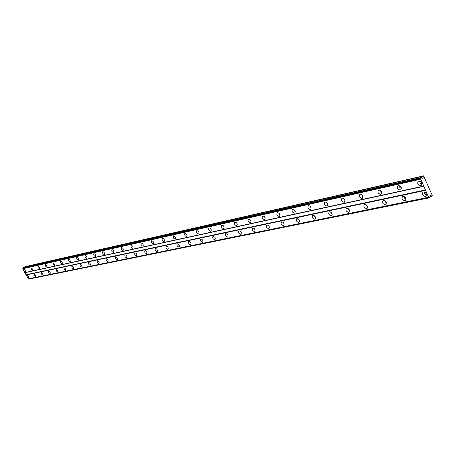 <?xml version="1.0" encoding="UTF-8"?>
<svg xmlns="http://www.w3.org/2000/svg" width="455" height="455" viewBox="0 0 455 455"><rect width="100%" height="100%" fill="white"/><g stroke="black" fill="none" stroke-linecap="round" stroke-linejoin="round"><path stroke-width="0.68" d="M420.687 185.606L421.051 185.481C422.428 183.246 421.654 181.773 418.719 181.056L418.367 181.181C416.985 183.411 417.758 184.884 420.687 185.606M25.304 271.828L25.252 270.333L23.916 269.28L24.035 270.753L25.304 271.828M32.277 270.31L32.55 269.849L32.237 268.786L30.872 267.728L30.985 269.224L32.277 270.31M39.437 268.746L39.721 268.279L39.403 267.204L38.015 266.13L38.123 267.648L39.437 268.746M46.785 267.142L47.081 266.67L46.763 265.578L45.346 264.491L45.443 266.033L46.785 267.142M54.333 265.498L54.64 265.009L54.321 263.906L52.882 262.808L52.968 264.378L54.333 265.498M62.09 263.803L62.409 263.308L62.09 262.188L60.617 261.079L60.703 262.671L62.09 263.803M70.07 262.069L70.155 262.034C70.519 260.812 70.025 259.89 68.659 259.276L68.574 259.305C68.204 260.527 68.705 261.449 70.07 262.069M78.271 260.277L78.357 260.249C78.743 259.003 78.237 258.07 76.844 257.445L76.758 257.479C76.372 258.719 76.872 259.651 78.271 260.277M86.706 258.44L86.797 258.406C87.201 257.138 86.689 256.193 85.267 255.562L85.176 255.596C84.766 256.859 85.278 257.809 86.706 258.44M95.385 256.546L95.487 256.512C95.908 255.221 95.391 254.26 93.929 253.628L93.838 253.662C93.412 254.948 93.929 255.909 95.385 256.546M104.326 254.595L104.428 254.561C104.872 253.247 104.349 252.269 102.853 251.632L102.756 251.666C102.312 252.98 102.836 253.958 104.326 254.595M113.534 252.588L113.642 252.553C114.108 251.211 113.574 250.222 112.044 249.579L111.941 249.619C111.475 250.955 112.01 251.945 113.534 252.588M123.026 250.517L123.134 250.477C123.624 249.112 123.083 248.112 121.519 247.463L121.411 247.503C120.922 248.862 121.462 249.869 123.026 250.517M132.809 248.385L132.923 248.345C133.434 246.951 132.888 245.933 131.285 245.285L131.171 245.325C130.659 246.712 131.205 247.73 132.809 248.385M142.898 246.183L143.024 246.144C143.558 244.722 143.001 243.687 141.357 243.033L141.238 243.072C140.703 244.489 141.255 245.529 142.898 246.183M153.312 243.914L153.443 243.869C154 242.424 153.437 241.366 151.754 240.706L151.629 240.752C151.066 242.196 151.629 243.249 153.312 243.914M164.067 241.571L164.198 241.52C164.79 240.047 164.215 238.972 162.486 238.312L162.355 238.357C161.764 239.831 162.333 240.9 164.067 241.571M175.169 239.148L175.311 239.097C175.931 237.59 175.351 236.503 173.571 235.832L173.435 235.883C172.815 237.385 173.395 238.477 175.169 239.148M186.652 236.645L186.8 236.589C187.449 235.053 186.857 233.944 185.031 233.273L184.889 233.324C184.241 234.86 184.827 235.969 186.652 236.645M198.522 234.052L198.681 234.001C199.358 232.425 198.761 231.299 196.884 230.622L196.731 230.679C196.054 232.249 196.651 233.375 198.522 234.052M210.807 231.373L210.972 231.316C211.689 229.707 211.08 228.564 209.152 227.881L208.987 227.938C208.276 229.548 208.879 230.691 210.807 231.373M223.53 228.603L223.701 228.541C224.451 226.897 223.832 225.731 221.847 225.049L221.676 225.106C220.931 226.749 221.545 227.915 223.53 228.603M236.702 225.725L236.89 225.663C237.675 223.979 237.044 222.796 235.002 222.108L234.825 222.171C234.035 223.849 234.666 225.037 236.702 225.725M250.364 222.751L250.557 222.683C251.382 220.959 250.745 219.754 248.64 219.06L248.453 219.128C247.628 220.846 248.265 222.051 250.364 222.751M264.537 219.657L264.742 219.589C265.606 217.826 264.958 216.597 262.791 215.898L262.586 215.971C261.722 217.729 262.37 218.957 264.537 219.657M279.245 216.449L279.461 216.375C280.371 214.572 279.711 213.315 277.476 212.616L277.26 212.69C276.35 214.493 277.01 215.75 279.245 216.449M294.522 213.122L294.755 213.037C295.716 211.188 295.039 209.909 292.736 209.209L292.508 209.289C291.547 211.131 292.218 212.411 294.522 213.122M310.407 209.658L310.657 209.567C311.664 207.673 310.975 206.371 308.592 205.666L308.353 205.751C307.347 207.645 308.029 208.947 310.407 209.658M326.935 206.052L327.196 205.961C328.254 204.011 327.554 202.685 325.098 201.975L324.842 202.065C323.778 204.011 324.478 205.336 326.935 206.052M344.139 202.299L344.418 202.202C345.533 200.206 344.822 198.846 342.279 198.135L342.006 198.232C340.886 200.228 341.597 201.582 344.139 202.299M362.072 198.391L362.368 198.283C363.539 196.23 362.811 194.848 360.184 194.137L359.894 194.239C358.716 196.287 359.439 197.669 362.072 198.391M380.767 194.313L381.085 194.2C382.325 192.09 381.58 190.679 378.856 189.963L378.549 190.076C377.303 192.181 378.048 193.591 380.767 194.313M400.292 190.054L400.627 189.934C401.936 187.767 401.179 186.323 398.352 185.606L398.023 185.725C396.709 187.892 397.471 189.337 400.292 190.054M425.391 196.497L425.772 196.367C427.137 194.154 426.352 192.692 423.434 191.964L423.059 192.095C421.694 194.296 422.467 195.764 425.391 196.497M28.472 277.988L28.42 276.498L27.084 275.446L27.203 276.913L28.472 277.988M35.479 276.549L35.752 276.094L35.439 275.036L34.074 273.973L34.188 275.463L35.479 276.549M42.668 275.076L42.958 274.61L42.639 273.535L41.251 272.465L41.354 273.973L42.668 275.076M50.056 273.557L50.351 273.085L50.033 271.999L48.617 270.913L48.713 272.448L50.056 273.557M57.637 271.999L57.944 271.516L57.631 270.412L56.181 269.32L56.272 270.879L57.637 271.999M65.435 270.401L65.753 269.906L65.435 268.791L63.956 267.682L64.041 269.263L65.435 270.401M73.443 268.757L73.534 268.723C73.898 267.512 73.403 266.59 72.038 265.97L71.953 265.999C71.583 267.216 72.083 268.131 73.443 268.757M81.684 267.062L81.775 267.034C82.162 265.794 81.655 264.867 80.262 264.241L80.171 264.27C79.784 265.504 80.29 266.437 81.684 267.062M90.158 265.322L90.255 265.293C90.653 264.031 90.147 263.087 88.719 262.455L88.623 262.489C88.219 263.746 88.731 264.691 90.158 265.322M98.877 263.536L98.98 263.496C99.4 262.216 98.883 261.261 97.427 260.624L97.325 260.658C96.904 261.938 97.421 262.893 98.877 263.536M107.858 261.688L107.966 261.653C108.404 260.351 107.88 259.378 106.385 258.736L106.282 258.77C105.839 260.072 106.368 261.045 107.858 261.688M117.106 259.794L117.219 259.754C117.68 258.423 117.145 257.439 115.621 256.791L115.507 256.83C115.047 258.156 115.581 259.145 117.106 259.794M126.638 257.831L126.752 257.792C127.235 256.438 126.695 255.437 125.131 254.789L125.017 254.828C124.534 256.176 125.074 257.183 126.638 257.831M136.46 255.818L136.585 255.773C137.091 254.396 136.546 253.378 134.942 252.724L134.822 252.764C134.31 254.14 134.856 255.158 136.46 255.818M146.595 253.736L146.726 253.691C147.255 252.286 146.698 251.251 145.054 250.591L144.929 250.637C144.4 252.042 144.952 253.071 146.595 253.736M157.055 251.587L157.185 251.541C157.743 250.108 157.18 249.056 155.496 248.396L155.365 248.441C154.802 249.869 155.365 250.921 157.055 251.587M167.85 249.374L167.992 249.323C168.577 247.861 168.003 246.792 166.274 246.127L166.132 246.172C165.552 247.634 166.12 248.697 167.85 249.374M179.003 247.082L179.151 247.031C179.765 245.535 179.185 244.454 177.41 243.778L177.262 243.829C176.648 245.319 177.228 246.405 179.003 247.082M190.531 244.716L190.685 244.665C191.327 243.135 190.736 242.032 188.916 241.355L188.762 241.406C188.12 242.93 188.706 244.034 190.531 244.716M202.447 242.27L202.617 242.214C203.288 240.655 202.685 239.535 200.814 238.847L200.655 238.903C199.978 240.462 200.575 241.582 202.447 242.27M214.783 239.739L214.959 239.677C215.664 238.084 215.056 236.941 213.128 236.259L212.957 236.316C212.252 237.902 212.86 239.046 214.783 239.739M227.551 237.118L227.733 237.049C228.478 235.423 227.858 234.262 225.873 233.569L225.697 233.631C224.952 235.258 225.572 236.418 227.551 237.118M240.78 234.399L240.974 234.331C241.753 232.664 241.122 231.487 239.085 230.787L238.892 230.856C238.113 232.516 238.744 233.699 240.78 234.399M254.493 231.584L254.698 231.515C255.511 229.809 254.874 228.609 252.775 227.904L252.57 227.978C251.751 229.678 252.394 230.878 254.493 231.584M268.712 228.666L268.933 228.592C269.787 226.846 269.138 225.617 266.971 224.918L266.761 224.992C265.902 226.732 266.55 227.955 268.712 228.666M283.476 225.635L283.71 225.555C284.608 223.769 283.943 222.518 281.713 221.812L281.491 221.886C280.587 223.672 281.247 224.918 283.476 225.635M298.81 222.484L299.054 222.398C300.004 220.567 299.327 219.299 297.024 218.588L296.785 218.667C295.835 220.499 296.512 221.767 298.81 222.484M314.752 219.213L315.014 219.122C316.009 217.245 315.321 215.949 312.943 215.232L312.687 215.323C311.692 217.194 312.38 218.491 314.752 219.213M331.337 215.806L331.61 215.71C332.662 213.787 331.957 212.462 329.505 211.746L329.232 211.842C328.18 213.765 328.885 215.084 331.337 215.806M348.598 212.263L348.894 212.161C349.997 210.187 349.281 208.834 346.744 208.117L346.454 208.214C345.351 210.187 346.062 211.535 348.598 212.263M366.588 208.566L366.901 208.464C368.067 206.433 367.333 205.057 364.705 204.335L364.398 204.437C363.238 206.462 363.966 207.838 366.588 208.566M385.345 204.716L385.681 204.602C386.909 202.515 386.159 201.11 383.44 200.388L383.116 200.501C381.887 202.583 382.632 203.988 385.345 204.716M404.927 200.695L405.286 200.575C406.577 198.431 405.814 196.992 402.999 196.27L402.647 196.389C401.355 198.528 402.118 199.967 404.927 200.695M432.25 195.388L423.588 175.846L423.093 176.204L423.184 177.854L422.644 178.246L421.256 177.53L420.773 179.173L428.564 197.248L429.6 197.771L430.14 195.65L430.68 195.246L431.704 196.196L432.25 195.388M429.037 197.481L28.335 279.012L22.75 268.717L23.194 267.739L421.256 177.53M24.661 267.409L25.059 266.658L423.588 175.846M429.6 197.771L28.358 279.006M426.471 194.086L425.101 192.334M331.905 213.247L331.428 212.57M349.298 209.789L348.587 208.805M367.39 206.138L366.497 204.921M386.25 202.31L385.186 200.894M405.923 198.295L404.705 196.702M22.75 268.717L420.773 179.173M423.759 186.101L24.752 272.613M24.997 272.699L424.083 186.266M425.652 189.906L26.049 274.746M25.986 275.008L425.596 190.349M428.564 197.248L27.983 278.892M431.704 196.196L430.021 196.537M24.661 266.886L423.093 176.204M423.184 177.854L422.274 178.059M424.231 191.976L424.89 193.875L426.602 194.996M214.663 237.032L215.13 237.743M227.324 234.211L228 235.235M240.462 231.328L241.304 232.602M254.095 228.364L255.09 229.849M268.245 225.305L269.377 226.982M282.936 222.137L284.204 223.996M298.201 218.861L299.595 220.88M314.069 215.454L315.594 217.638M330.58 211.922L332.235 214.254M347.768 208.254L349.559 210.733M365.683 204.431L367.612 207.053M384.361 200.45L386.432 203.209M403.864 196.304L404.495 198.096L406.076 199.193M22.847 268.336L420.864 178.525M419.55 181.062L420.181 182.99L421.887 184.127M210.688 228.649L211.165 229.4M223.297 225.68L223.985 226.738M236.39 222.643L237.237 223.945M249.971 219.515L250.967 221.033M264.071 216.284L265.202 217.99M278.705 212.94L279.973 214.828M293.919 209.476L295.306 211.53M309.73 205.882L311.248 208.094M326.184 202.151L327.833 204.517M343.32 198.272L345.095 200.786M361.173 194.234L363.084 196.89M379.794 190.025L381.847 192.823M399.234 185.64L399.848 187.454L401.429 188.575M421.779 183.211L420.414 181.431M327.526 203.516L327.02 202.793M344.85 199.847L344.128 198.824M362.885 195.98L361.981 194.723M381.677 191.919L380.613 190.469M401.293 187.67L400.076 186.044M22.938 267.961L420.949 177.882M429.497 197.715L28.682 279.125M22.96 267.876L420.966 177.74M421.438 185.196L421.051 185.481M362.658 198.079L362.368 198.283M381.409 193.972L381.085 194.2M400.98 189.684L400.627 189.934M426.176 196.065L425.772 196.367M367.202 208.248L366.901 208.464M386.016 204.363L385.681 204.602M405.655 200.308L405.286 200.575"/></g></svg>
